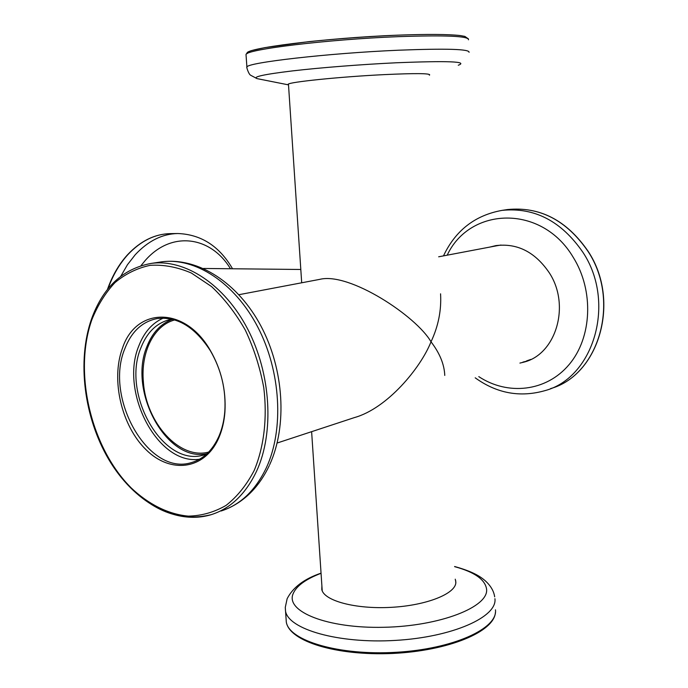 <?xml version="1.0" encoding="UTF-8"?>
<svg xmlns="http://www.w3.org/2000/svg" width="688" height="688" viewBox="0 0 688 688"><rect width="100%" height="100%" fill="white"/><g stroke="black" fill="none" stroke-linecap="round" stroke-linejoin="round"><path stroke-width="1.03" d="M208.679 452.059C179.508 460.109 145.994 422.707 143.388 381.96C140.601 352.505 153.734 325.338 174.761 319.937M497.381 245.65L501.002 245.048M440.569 293.828C441.524 310.236 438.342 326.232 431.015 341.807C439.744 353.193 444.328 364.399 444.766 375.424M277.152 443.02L354.32 417.616C387.301 408.5 420.815 367.727 431.015 341.807C416.524 316.351 349.375 271.794 319.671 279.38L318.209 279.655M530.852 359.42L526.587 360.89M496.59 245.504L492.952 246.493M489.856 247.078L495.824 245.625C517.342 242.959 535.178 252.04 549.342 272.878C570.782 305.618 555.895 354.475 523.706 362.172L519.922 363.083M522.914 362.094L526.767 361.166M458.268 65.231C468.571 61.516 447.811 60.699 395.996 62.789C361.484 64.423 320.273 67.665 292.434 70.907C264.14 74.338 252.307 76.901 256.951 78.604L288.504 84.873L288.1 84.332C288.066 82.13 340.225 76.738 384.205 74.622C414.752 73.212 429.905 73.315 429.682 74.923L429.321 75.164M218.896 437.654C205.015 469.981 170.633 474.161 146.148 449.814C121.458 425.898 110.691 379.638 122.498 348.111C135.777 307.355 184.573 305.635 210.124 350.089C221.261 369.336 226.197 389.967 224.924 411.966C224.202 421.426 222.19 429.983 218.896 437.654M124.786 348.807C104.112 397.853 148.419 476.354 191.35 462.611C203.373 459.163 212.575 450.365 218.947 436.209C222.164 428.727 224.125 420.368 224.83 411.14C226.068 389.675 221.261 369.559 210.39 350.785C194.85 326.86 177.014 316.136 156.898 318.613C142.098 321.7 131.391 331.762 124.786 348.807M199.511 459.231C157.655 465.535 119.411 391.739 138.881 345.772C144.119 332.235 152.254 323.016 163.297 318.097M206.529 454.14L203.975 454.94C163.133 467.978 121.097 393.975 140.954 347.681C147.292 331.65 157.475 322.165 171.51 319.215L171.88 319.155M207.002 453.71C166.642 462.835 127.77 391.111 146.991 346.374C152.409 332.571 160.906 323.549 172.499 319.301M455.258 579.184L455.843 582.125C456.342 593.477 426.895 605.483 391.033 607.349C355.18 609.344 323.721 600.667 321.786 589.444L321.889 585.789M588.111 251.283C621.135 300.914 599.05 375.227 550.572 388.6C598.887 375.338 621.015 300.957 587.939 251.258C566.516 220.246 539.693 206.348 507.46 209.556L505.757 209.814M478.788 376.628C507.632 395.712 546.229 391.807 569.062 364.631C592.024 337.662 594.165 290.689 573.164 257.226C541.68 203.983 469.801 206.701 447.2 255.171M588.102 251.266C566.697 220.255 539.813 206.348 507.46 209.556L502.171 210.356C534.499 207.14 561.417 221.14 582.934 252.35C616.242 302.479 593.89 377.445 545.274 390.552C520.274 397.724 496.908 393.476 475.193 377.815M468.476 39.809C469.225 36.068 445.704 35.019 397.896 36.67C327.617 39.371 245.143 49.545 246.02 54.584L246.08 55.367M246.958 67.768L246.906 67.08C246.08 62.703 328.477 53.148 398.636 50.207C446.357 48.358 469.835 49.072 469.061 52.331M468.433 38.906L464.856 36.395L460.324 35.57C448.258 34.211 427.239 34.082 397.26 35.183C367.315 36.533 337.885 38.683 308.981 41.624L264.94 47.618L253.545 50.129C249.572 50.835 247.069 52.322 246.02 54.584L246.906 67.08C246.106 65.867 248.385 73.891 250.527 75.173L256.951 78.604L259.281 79.068M247.327 53.544C241.325 48.676 324.805 37.935 397.217 35.191M211.328 514.633C174.95 525.718 133.463 501.346 108.756 459.464C84.005 417.444 76.841 361.002 91.538 318.931C103.123 287.102 123.023 268.604 151.231 263.409C184.668 258.688 224.348 284.178 247.689 329.07C271.046 373.894 274.392 432.563 256.598 471.151C245.728 493.967 230.635 508.458 211.328 514.633C179.516 522.433 150.225 510.72 123.444 479.493M254.199 470.454C264.011 446.925 267.451 417.943 263.771 387.688C260.047 367.547 253.906 348.377 245.358 330.197C235.606 313.109 224.331 298.558 211.526 286.543L191.333 273.016C177.358 267.047 163.641 264.484 150.19 265.327C137.222 268.079 125.483 273.833 114.991 282.587C105.436 292.83 97.73 305.188 91.874 319.662C73.246 372.38 90.704 447.303 130.978 487.715C148.376 504.261 168.25 514.297 188.357 516.129C201.679 515.828 214.26 512.242 226.12 505.37C237.248 496.624 246.614 484.988 254.199 470.454M221.097 511.003C240.387 504.829 255.472 490.415 266.351 467.754C284.17 429.432 280.919 371.271 257.682 326.86C234.47 282.381 194.91 257.14 161.491 261.861L159.59 262.145M286.053 618.546L286.311 622.141C289.166 640.674 338.823 655.741 396.03 652.301C453.263 649.076 498.043 628.436 495.455 609.809M321.055 573.293C305.541 579.227 296.201 586.116 293.028 593.95C285.64 611.555 327.067 628.6 383.715 627.293C440.346 626.218 488.996 606.85 486.579 589.109C485.135 579.528 474.479 572.038 454.613 566.654M494.93 598.698C497.501 616.912 452.644 637.165 395.333 640.408C338.049 643.865 288.349 629.202 285.52 611.082L285.279 607.504M107.414 289.536C112.247 275.819 118.929 264.244 127.469 254.827C140.421 241.032 154.723 233.963 170.366 233.619C154.895 233.946 140.713 240.981 127.813 254.706C119.428 263.968 112.823 275.338 107.99 288.822M230.463 268.75C210.992 236.397 171.665 230.196 145.263 260.442L140.954 265.697M120.77 276.284L127.452 264.717L135.244 254.715C148.135 240.912 162.308 233.851 177.771 233.524C201.111 234.384 219.369 246.141 232.544 268.776M203.476 268.466L300.811 269.481M498.946 245.349L438.669 256.796M319.671 279.38L238.942 294.696M288.453 84.082L301.697 282.785M311.621 431.677L322.225 590.854M443.485 255.876C455.533 230.403 475.09 215.232 502.171 210.356M523.706 362.172L526.698 361.183M151.231 263.409L161.491 261.861C198.316 256.951 238.194 283.129 261.044 326.224C283.963 369.499 287.472 425.786 269.713 464.658M191.35 462.611L194.36 461.639M206.555 454.123L203.975 454.94M269.292 465.578C259.617 485.995 245.814 500.279 227.883 508.441M210.39 350.785L210.124 350.089M224.83 411.14L224.924 411.966M321.047 573.156C304.294 578.814 292.993 587.328 287.145 598.698L285.279 607.384L286.311 622.141C289.614 641.577 336.785 655.956 392.513 653.462C448.301 650.865 494.182 631.928 495.42 612.458M455.68 580.552L455.8 582.96M454.605 566.508C472.381 571.453 479.889 576.148 485.074 580.62C490.656 585.651 493.855 591.052 494.663 596.823M170.366 233.619L177.771 233.524"/></g></svg>
